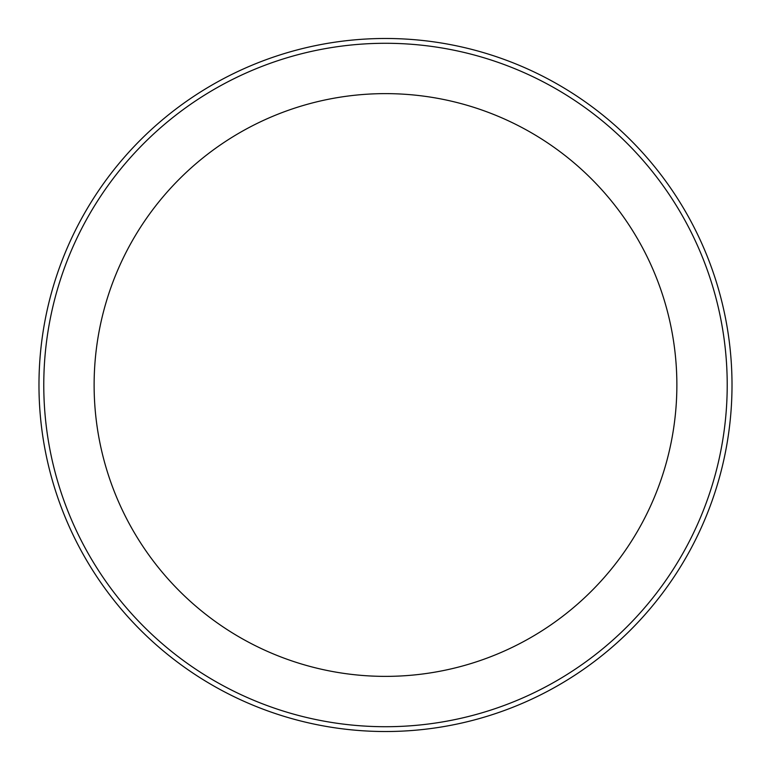 <?xml version="1.0" encoding="UTF-8"?>
<svg xmlns="http://www.w3.org/2000/svg" width="770" height="770" viewBox="0 0 770 770"><rect width="100%" height="100%" fill="white"/><g stroke="black" fill="none" stroke-linecap="round" stroke-linejoin="round"><path stroke-width="1.16" d="M676.869 385A291.378 291.378 0 0 1 239.807 637.339A291.378 291.378 0 0 1 239.807 132.661A291.378 291.378 0 0 1 676.869 385M38.972 385A346.519 346.519 0 0 0 384.278 731.519A346.519 346.519 0 0 0 732 387.435A346.519 346.519 0 0 0 389.139 38.5A346.519 346.519 0 0 0 38.972 385A346.519 346.519 0 0 0 384.278 731.519A346.519 346.519 0 0 0 732 387.435A346.519 346.519 0 0 0 389.139 38.5A346.519 346.519 0 0 0 38.972 385M43.774 385A341.716 341.716 0 0 0 385.491 726.716A341.716 341.716 0 0 0 727.217 385A341.716 341.716 0 0 0 385.491 43.284A341.716 341.716 0 0 0 43.774 385"/></g></svg>
